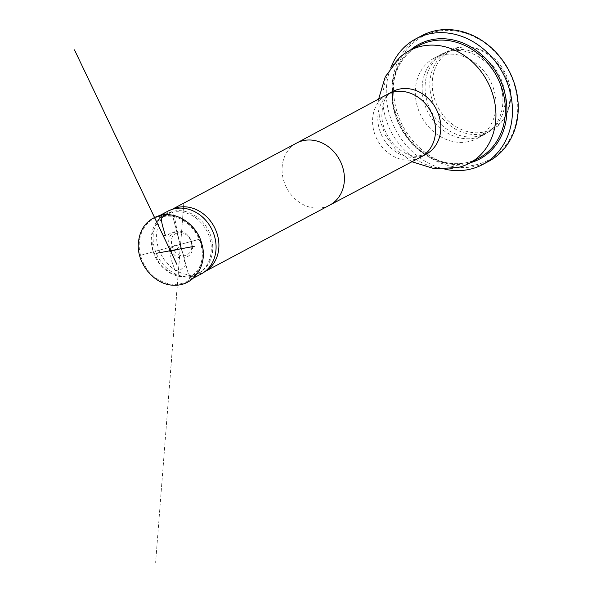 <?xml version="1.0" encoding="UTF-8"?>
<svg xmlns="http://www.w3.org/2000/svg" width="592" height="592" viewBox="0 0 592 592"><rect width="100%" height="100%" fill="white"/><g stroke="black" fill="none" stroke-linecap="round" stroke-linejoin="round"><path stroke-width="0.44" stroke-dasharray="2.96 2.22" d="M175.72 231.968C161.113 236.045 171.65 262.885 185.585 257.35C200.103 253.161 189.677 226.418 175.72 231.968M170.888 212.239C186.339 209.879 198.305 216.05 206.771 230.762C215.362 247.404 211.055 265.727 199.104 273.104C184.26 282.488 164.117 274.466 155.763 257.853C146.416 239.346 152.27 219.588 167.366 213.416L170.888 212.239C172.945 209.753 173.856 217.834 175.291 221.031L177.348 232.456C176.638 232.826 175.743 232.589 174.655 231.746L171.317 233.226C169.689 233.507 168.306 234.432 167.181 236.016C165.124 238.495 164.213 230.421 162.778 227.217L160.721 215.799C161.431 215.429 162.326 215.658 163.414 216.502L166.759 215.022C168.38 214.748 169.763 213.816 170.888 212.239L163.17 216.598L161.128 215.088M201.28 273.911A35.527 30.266 62 0 1 157.872 256.758A35.527 30.266 62 0 1 167.891 211.174M161.231 216.006A35.527 30.266 -118 0 0 154.016 218.566A35.527 30.266 -118 0 0 143.989 264.143A35.527 30.266 -118 0 0 187.398 281.296A35.527 30.266 -118 0 0 199.312 239.782A35.527 30.266 -118 0 0 161.231 216.006M206.497 270.566A35.165 29.955 62 0 1 204.27 271.906A35.165 29.955 62 0 1 161.305 254.93A35.165 29.955 62 0 1 171.221 209.82A35.165 29.955 62 0 1 173.574 208.717M457.623 167.566A63.773 54.316 62 0 1 391.46 132.445A63.773 54.316 62 0 1 399.282 57.949M483.279 132.149A44.289 37.725 62 0 1 433.048 93.018A44.289 37.725 62 0 1 467.251 46.946A44.289 37.725 62 0 1 504.776 72.135A44.289 37.725 62 0 1 504.71 117.334A44.289 37.725 62 0 1 483.279 132.149M481.947 133.859A45.207 38.502 62 0 1 433.499 103.607A45.207 38.502 62 0 1 448.655 50.794A45.207 38.502 62 0 1 465.578 46.901A45.207 38.502 62 0 1 503.881 72.609A45.207 38.502 62 0 1 503.814 118.74A45.207 38.502 62 0 1 491.131 130.603A45.207 38.502 62 0 1 481.947 133.859M477.204 136.382A45.207 38.502 62 0 1 428.756 106.131A45.207 38.502 62 0 1 443.919 53.317A45.207 38.502 62 0 1 447.33 51.741A45.207 38.502 62 0 1 499.145 75.132A45.207 38.502 62 0 1 489.606 131.172A45.207 38.502 62 0 1 486.395 133.126A45.207 38.502 62 0 1 477.204 136.382M474.666 138.114A45.547 38.791 62 0 1 425.848 107.626A45.547 38.791 62 0 1 441.121 54.412A45.547 38.791 62 0 1 444.562 52.829A45.547 38.791 62 0 1 496.769 76.398A45.547 38.791 62 0 1 487.157 132.86A45.547 38.791 62 0 1 483.916 134.828A45.547 38.791 62 0 1 474.666 138.114M467.813 141.754A45.547 38.791 62 0 1 419.003 111.274A45.547 38.791 62 0 1 434.276 58.06A45.547 38.791 62 0 1 489.917 80.038A45.547 38.791 62 0 1 477.071 138.476A45.547 38.791 62 0 1 467.813 141.754M474.347 165.138A70.034 59.651 62 0 1 395.049 74.925A70.034 59.651 62 0 1 497.62 54.738A70.034 59.651 62 0 1 474.347 165.138M488.585 161.379A71.173 60.621 62 0 1 474.118 166.507A71.173 60.621 62 0 1 397.839 118.874A71.173 60.621 62 0 1 421.704 35.72M444.851 169.179A71.173 60.621 62 0 1 390.809 67.636M174.137 245.436L179.665 244.644L183.335 254.701L185.311 265.519L180.678 269.76L175.143 270.544L171.48 260.495L169.504 249.669L174.137 245.436M329.722 205.135L329.677 205.158A35.165 29.955 62 0 1 286.794 188.145A35.165 29.955 62 0 1 296.636 143.072L296.673 143.049M420.66 157.146A35.527 30.266 62 0 1 377.333 139.956A35.527 30.266 62 0 1 387.279 94.417M426.011 154.305A35.527 30.266 62 0 1 382.602 137.152A35.527 30.266 62 0 1 392.622 91.575C385.54 94.513 381.936 103.149 381.825 117.49C383.024 128.753 387.76 138.476 396.048 146.646C403.492 153.113 410.419 156.34 416.82 156.318L426.011 154.305M418.862 45.614A63.773 54.316 -118 0 0 400.873 127.428A63.773 54.316 -118 0 0 478.787 158.205C466.23 164.657 452.695 165.405 438.184 160.447C425.019 155.607 414.097 146.986 405.409 134.576C383.549 104.495 390.505 59.363 418.862 45.614M470.211 162.77A64.913 55.285 62 0 1 400.547 127.606A64.913 55.285 62 0 1 410.286 50.179M183.831 203.108L180.545 245.347L180.516 244.851L180.294 245.303L179.835 245.044L179.864 244.563L199.119 239.309L180.049 244.496L172.753 216.161M172.731 216.161L189.943 279.742L180.434 244.629L155.637 562.4L183.809 203.115M170.304 248.877L174.455 245.332C181.84 243.83 178.843 244.17 180.294 244.37L180.493 245.643L176.608 249.387M170.163 250.268L176.949 264.476M199.119 239.309L139.638 255.559L199.127 239.323M176.993 233.152C165.301 236.238 173.767 260.236 186.11 255.167C191.379 253.05 192.992 248.189 190.957 240.581C187.316 234.01 182.662 231.539 176.993 233.152M199.104 273.104L201.82 271.277L197.092 274.037C202.168 271.75 206.127 268.087 208.969 263.04C213.349 254.745 213.927 245.621 210.7 235.668C204.314 217.035 185.259 207.37 172.316 211.603L165.442 214.578L170.407 212.188L167.366 213.416M163.17 216.598C180.493 213.231 197.232 228.216 200.688 242.55C203.515 252.384 202.79 261.242 198.512 269.123L190.572 277.648L197.772 272.912L194.324 274.799L181.759 276.671L169.356 272.372L159.366 263.366L152.573 249.661L151.7 234.95L158.131 220.831L166.789 214.63L158.863 217.937L163.17 216.598M160.136 215.31L154.016 218.566M193.473 278.062L187.398 281.296M172.368 209.205L171.221 209.82M205.417 271.291L204.27 271.906M411.965 161.742L395.959 149.887L385.266 135.176L379.383 118.385L378.614 99.071M467.251 46.946L465.578 46.901M504.71 117.334L503.814 118.74M486.395 133.126L491.131 130.603M443.919 53.317L448.655 50.794M447.33 51.741L444.562 52.829M489.606 131.172L487.157 132.86M477.071 138.476L483.916 134.828M434.276 58.06L441.121 54.412"/><path stroke-width="0.89" d="M163.74 235.905L165.375 235.468L163.74 235.905M160.136 215.31L167.891 211.174A35.527 30.266 62 0 1 170.274 210.064A35.527 30.266 62 0 1 175.114 208.613A35.527 30.266 62 0 1 212.595 230.976A35.527 30.266 62 0 1 203.53 272.557A35.527 30.266 62 0 1 201.28 273.911L193.473 278.062M170.274 210.064L173.574 208.717A35.165 29.955 62 0 1 178.37 207.281A35.165 29.955 62 0 1 215.466 229.415A35.165 29.955 62 0 1 206.497 270.566L203.53 272.557M378.614 99.071L385.311 76.679L399.282 57.949A63.773 54.316 62 0 1 409.442 50.631A63.773 54.316 62 0 1 422.407 46.028A63.773 54.316 62 0 1 490.753 88.711A63.773 54.316 62 0 1 469.367 163.222A63.773 54.316 62 0 1 457.623 167.566L434.284 168.69L411.965 161.742M390.809 67.636A71.173 60.621 62 0 1 415.91 38.798L421.704 35.72A71.173 60.621 62 0 1 508.661 70.063A71.173 60.621 62 0 1 488.585 161.379L482.791 164.465A71.173 60.621 62 0 1 468.324 169.593A71.173 60.621 62 0 1 444.851 169.179M415.91 38.798A71.173 60.621 62 0 1 502.867 73.149A71.173 60.621 62 0 1 482.791 164.465M161.128 215.088C180.294 211.559 198.12 227.75 201.657 243.497C208.251 263.048 195.242 286.121 174.1 285.218C154.283 285.403 135.901 262.752 138.454 242.084C140.141 227.742 147.697 218.744 161.128 215.088L161.305 219.721L162.326 225.123L165.375 235.468M296.636 143.072A35.165 29.955 62 0 1 296.718 143.027A35.165 29.955 62 0 1 303.859 140.496A35.165 29.955 62 0 1 341.554 164.028A35.165 29.955 62 0 1 329.759 205.113A35.165 29.955 62 0 1 329.677 205.158M296.673 143.049L387.279 94.417A35.527 30.266 62 0 1 387.36 94.372A35.527 30.266 62 0 1 394.575 91.812A35.527 30.266 62 0 1 432.656 115.595A35.527 30.266 62 0 1 420.742 157.109A35.527 30.266 62 0 1 420.66 157.146L329.722 205.135M387.36 94.372L392.622 91.575A35.527 30.266 62 0 1 399.844 89.015A35.527 30.266 62 0 1 437.925 112.791A35.527 30.266 62 0 1 426.011 154.305L420.742 157.109M469.367 163.222L478.787 158.205A63.773 54.316 -118 0 0 500.173 83.701A63.773 54.316 -118 0 0 431.82 41.018A63.773 54.316 -118 0 0 418.862 45.614L409.442 50.631M410.286 50.179A64.913 55.285 62 0 1 432.049 39.649A64.913 55.285 62 0 1 503.644 88.807A64.913 55.285 62 0 1 470.211 162.77M176.261 249.669C174.758 250.364 167.78 251.526 169.586 250.853C169.009 250.357 169.253 249.698 170.304 248.877M176.949 264.476L74.474 49.854L170.015 249.883L169.808 250.838L194.257 246.339L156.184 253.332L170.222 250.742L169.504 250.557L169.867 249.942L169.312 250.09L170.163 250.268M296.718 143.027L172.368 209.205M329.759 205.113L205.417 271.291"/></g></svg>
